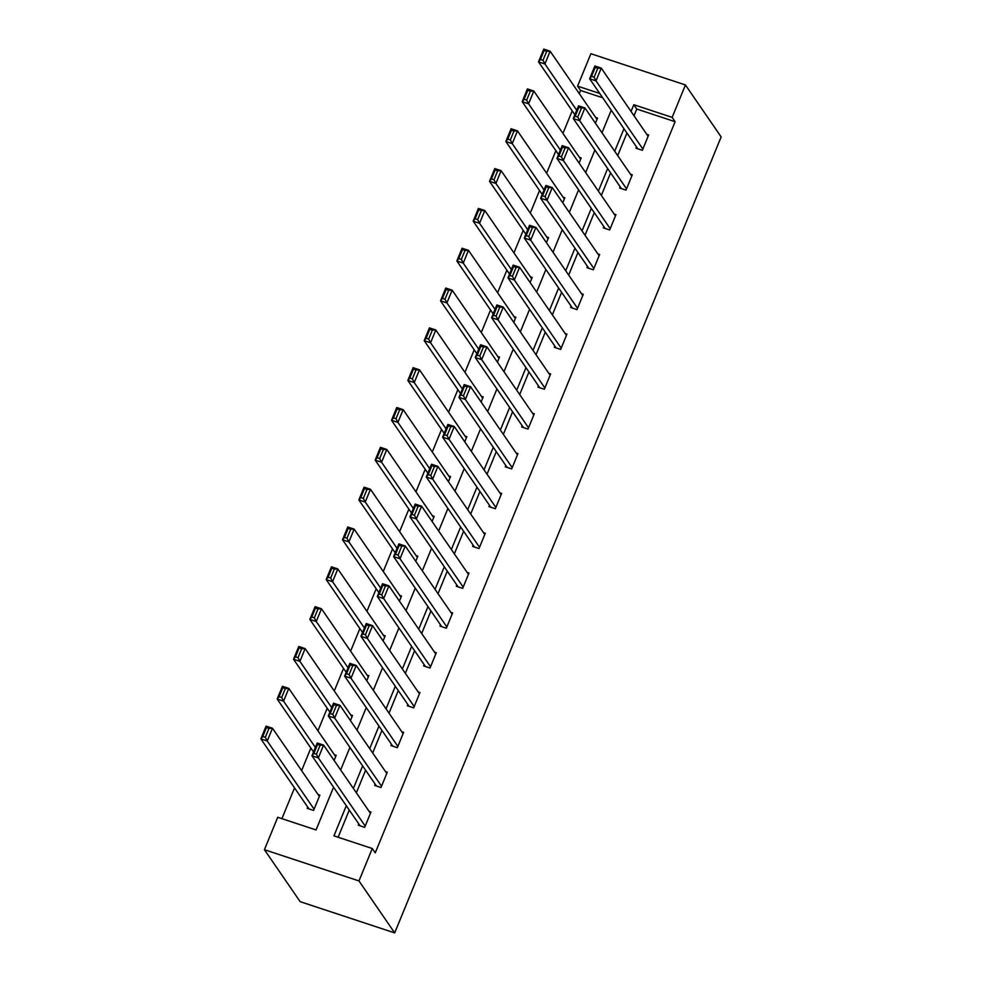 <?xml version="1.0" encoding="UTF-8"?>
<svg xmlns="http://www.w3.org/2000/svg" width="982" height="982" viewBox="0 0 982 982"><rect width="100%" height="100%" fill="white"/><g stroke="black" fill="none" stroke-linecap="round" stroke-linejoin="round"><path stroke-width="1.47" d="M602.702 97.783L580.571 90.467L577.588 86.134L590.894 53.715L685.436 84.955L721.144 136.915L394.69 932.9L300.148 901.66L264.428 849.7L277.722 817.282L316.057 829.95L333.573 787.22M580.571 90.467L579.282 93.597M572.199 110.868L562.944 133.429M555.873 150.688L546.618 173.249M539.535 190.508L530.28 213.069M523.197 230.34L513.954 252.902M506.872 270.16L497.616 292.722M490.534 309.993L481.278 332.554M474.196 349.813L464.952 372.374M457.87 389.633L448.614 412.195M441.532 429.465L432.276 452.027M425.206 469.286L415.951 491.847M408.868 509.118L399.613 531.679M392.53 548.938L383.287 571.499M376.204 588.758L366.949 611.32M359.866 628.59L350.611 651.152M343.528 668.411L334.285 690.972M327.202 708.243L317.947 730.804M310.864 748.063L301.609 770.625M294.539 787.883L281.908 818.669M307.71 807.057L307.182 808.333L313.577 810.445L319.862 795.125L318.045 794.524M334.089 760.412L336.188 755.305L334.371 754.704M350.427 720.592L352.526 715.473L350.709 714.871M366.765 680.759L368.851 675.653L367.047 675.051M383.09 640.939L385.19 635.82L383.373 635.231M399.428 601.107L401.528 596L399.711 595.399M415.754 561.287L417.853 556.18L416.049 555.579M432.092 521.467L434.191 516.348L432.375 515.746M448.43 481.634L450.529 476.528L448.713 475.926M464.756 441.814L466.855 436.695L465.038 436.106M481.094 401.994L483.193 396.875L481.376 396.274M497.432 362.162L499.519 357.055L497.714 356.454M513.758 322.342L515.857 317.223L514.04 316.621M530.096 282.509L532.195 277.403L530.378 276.801M546.422 242.689L548.521 237.57L546.716 236.981M562.76 202.869L564.859 197.75L563.042 197.149M579.098 163.037L581.197 157.93L579.38 157.329M595.423 123.216L597.522 118.098L595.706 117.496M346.302 805.731L333.941 835.854L372.276 848.522L375.247 852.855L675.113 121.707L636.778 109.039L634.016 115.778M626.946 133.036L617.69 155.598M610.608 172.857L601.352 195.418M594.27 212.689L585.027 235.25M577.944 252.509L568.688 275.07M561.606 292.341L552.35 314.903M545.28 332.162L536.025 354.723M528.942 371.982L519.687 394.543M512.604 411.814L503.349 434.375M496.278 451.634L487.023 474.196M479.94 491.466L470.685 514.028M463.602 531.287L454.359 553.848M447.276 571.107L438.021 593.668M430.938 610.939L421.683 633.5M414.613 650.759L405.357 673.321M398.275 690.591L389.019 713.153M381.937 730.412L372.681 752.973M365.611 770.232L356.356 792.793M349.273 810.064L338.127 837.241M358.811 823.947L358.295 825.224L364.678 827.335L370.963 812.016L369.146 811.414M375.149 784.115L374.621 785.391L381.016 787.503L387.301 772.183L385.484 771.582M391.487 744.295L390.959 745.571L397.342 747.683L403.627 732.363L401.81 731.762M407.812 704.462L407.297 705.739L413.68 707.85L419.965 692.531L418.148 691.942M424.15 664.642L423.623 665.919L430.018 668.03L436.29 652.711L434.486 652.109M440.476 624.822L439.961 626.099L446.344 628.21L452.628 612.891L450.812 612.289M456.814 584.99L456.286 586.266L462.682 588.378L468.966 573.058L467.15 572.457M473.152 545.17L472.624 546.446L479.007 548.557L485.292 533.238L483.488 532.637M489.478 505.337L488.962 506.614L495.345 508.725L501.63 493.406L499.813 492.817M505.816 465.517L505.288 466.794L511.683 468.905L517.968 453.586L516.151 452.984M522.154 425.697L521.626 426.974L528.009 429.085L534.294 413.766L532.477 413.164M538.48 385.865L537.964 387.141L544.347 389.253L550.632 373.933L548.815 373.332M554.818 346.045L554.29 347.321L560.685 349.432L566.958 334.113L565.153 333.512M571.143 306.212L570.628 307.489L577.011 309.6L583.296 294.281L581.479 293.692M587.482 266.392L586.954 267.669L593.349 269.78L599.634 254.461L597.817 253.859M603.82 226.572L603.292 227.849L609.675 229.96L615.96 214.641L614.155 214.039M620.145 186.74L619.63 188.016L626.013 190.127L632.298 174.808L630.481 174.207M636.483 146.919L635.955 148.196L642.351 150.307L648.636 134.988L646.819 134.387M685.436 84.955L672.142 117.374L633.807 104.706L631.045 111.445M675.113 121.707L672.142 117.374M372.276 848.522L358.97 880.94L394.69 932.9M599.732 93.45L577.588 86.134M340.656 769.962L349.911 747.4M356.994 730.142L366.249 707.58M373.32 690.309L382.575 667.748M389.658 650.489L398.913 627.928M405.996 610.669L415.239 588.095M422.321 570.837L431.577 548.275M438.659 531.017L447.915 508.455M454.985 491.184L464.24 468.623M471.323 451.364L480.579 428.803M487.661 411.544L496.917 388.97M503.987 371.712L513.242 349.15M520.325 331.891L529.58 309.33M536.663 292.059L545.906 269.498M552.989 252.239L562.244 229.678M569.327 212.419L578.582 189.845M585.653 172.587L594.908 150.025M601.991 132.766L611.246 110.205M264.428 849.7L358.97 880.94M623.963 128.703L614.707 151.265M607.637 168.536L598.382 191.097M591.299 208.356L582.044 230.917M574.961 248.188L565.718 270.75M558.635 288.008L549.38 310.57M542.297 327.828L533.042 350.39M525.971 367.661L516.716 390.222M509.633 407.481L500.378 430.042M493.295 447.313L484.04 469.875M476.97 487.133L467.714 509.695M460.632 526.953L451.376 549.515M444.294 566.786L435.051 589.347M427.968 606.606L418.713 629.167M411.63 646.438L402.375 669M395.304 686.258L386.049 708.82M378.966 726.079L369.711 748.64M362.628 765.911L353.373 788.472M636.778 109.039L633.807 104.706M365.206 826.058L318.352 757.883L311.957 755.772L360.099 825.813M313.884 753.366L311.957 755.772L317.198 743.006L323.581 745.117L318.352 757.883L316.437 754.213L320.107 745.277L317.554 744.43L313.884 753.366L316.437 754.213M370.435 813.292L323.581 745.117L320.107 745.277M317.198 743.006L317.554 744.43M314.093 809.168L267.239 741.005L260.856 738.894L266.085 726.128L272.48 728.239L319.334 796.402M308.999 808.935L260.856 738.894L262.783 736.488L265.336 737.322L269.007 728.386L266.441 727.552L262.783 736.488M269.007 728.386L272.48 728.239L267.239 741.005L265.336 737.322M266.441 727.552L266.085 726.128M381.532 786.226L334.678 718.063L328.295 715.952L376.437 785.993M330.222 713.546L328.295 715.952L333.524 703.186L339.919 705.297L334.678 718.063L332.775 714.393L336.445 705.457L333.88 704.61L330.222 713.546L332.775 714.393M386.773 773.46L339.919 705.297L336.445 705.457M333.524 703.186L333.88 704.61M397.87 746.406L351.016 678.243L344.621 676.132L392.775 746.173M346.548 673.713L344.621 676.132L349.862 663.366L356.245 665.477L351.016 678.243L349.113 674.56L352.771 665.624L350.218 664.789L346.548 673.713L349.113 674.56M403.099 733.64L356.245 665.477L352.771 665.624M349.862 663.366L350.218 664.789M315.382 747.437L283.577 701.173L277.182 699.061L282.423 686.295L288.806 688.407L335.66 756.582M313.528 751.942L277.182 699.061L279.109 696.655L281.674 697.502L285.332 688.566L282.779 687.719L279.109 696.655M285.332 688.566L288.806 688.407L283.577 701.173L281.674 697.502M282.779 687.719L282.423 686.295M331.707 707.617L299.903 661.352L293.52 659.241L298.761 646.475L305.144 648.586L351.998 716.75M329.866 712.11L293.52 659.241L295.447 656.835L298 657.682L301.67 648.746L299.117 647.899L295.447 656.835M301.67 648.746L305.144 648.586L299.903 661.352L298 657.682M299.117 647.899L298.761 646.475M414.208 706.574L367.342 638.41L360.959 636.299L409.101 706.34M362.886 633.893L360.959 636.299L366.2 623.533L372.583 625.644L367.342 638.41L365.439 634.74L369.109 625.804L366.556 624.957L362.886 633.893L365.439 634.74M419.437 693.808L372.583 625.644L369.109 625.804M366.2 623.533L366.556 624.957M430.533 666.753L383.68 598.59L377.297 596.479L425.439 666.52M379.224 594.073L377.297 596.479L382.526 583.713L388.921 585.824L383.68 598.59L381.777 594.908L385.435 585.984L382.882 585.137L379.224 594.073L381.777 594.908M435.775 653.987L388.921 585.824L385.435 585.984M382.526 583.713L382.882 585.137M446.871 626.933L400.018 558.758L393.622 556.647L441.765 626.688M395.55 554.241L393.622 556.647L398.864 543.881L405.247 545.992L400.018 558.758L398.115 555.088L401.773 546.152L399.22 545.305L395.55 554.241L398.115 555.088M452.101 614.167L405.247 545.992L401.773 546.152M398.864 543.881L399.22 545.305M348.045 667.797L316.241 621.52L309.858 619.409L315.087 606.655L321.482 608.766L368.336 676.929M346.204 672.289L309.858 619.409L311.785 617.003L314.338 617.85L317.996 608.914L315.443 608.067L311.785 617.003M317.996 608.914L321.482 608.766L316.241 621.52L314.338 617.85M315.443 608.067L315.087 606.655M364.383 627.964L332.579 581.7L326.184 579.589L331.425 566.823L337.808 568.934L384.662 637.097M362.53 632.469L326.184 579.589L328.111 577.183L330.676 578.03L334.334 569.094L331.781 568.247L328.111 577.183M334.334 569.094L337.808 568.934L332.579 581.7L330.676 578.03M331.781 568.247L331.425 566.823M380.709 588.144L348.905 541.88L342.522 539.769L347.751 527.003L354.146 529.114L401 597.277M378.868 592.637L342.522 539.769L344.449 537.363L347.002 538.197L350.672 529.261L348.119 528.426L344.449 537.363M350.672 529.261L354.146 529.114L348.905 541.88L347.002 538.197M348.119 528.426L347.751 527.003M463.197 587.101L416.343 518.938L409.96 516.827L458.103 586.868M411.888 514.421L409.96 516.827L415.19 504.061L421.585 506.172L416.343 518.938L414.441 515.268L418.111 506.331L415.558 505.485L411.888 514.421L414.441 515.268M468.439 574.335L421.585 506.172L418.111 506.331M415.19 504.061L415.558 505.485M397.047 548.312L365.243 502.048L358.86 499.936L364.089 487.17L370.472 489.282L417.338 557.457M395.194 552.817L358.86 499.936L360.787 497.53L363.34 498.377L366.998 489.441L364.445 488.594L360.787 497.53M366.998 489.441L370.472 489.282L365.243 502.048L363.34 498.377M364.445 488.594L364.089 487.17M479.535 547.281L432.681 479.118L426.298 477.007L474.441 547.048M428.226 474.588L426.298 477.007L431.528 464.24L437.911 466.352L432.681 479.118L430.779 475.435L434.437 466.499L431.884 465.664L428.226 474.588L430.779 475.435M484.777 534.515L437.911 466.352L434.437 466.499M431.528 464.24L431.884 465.664M413.373 508.492L381.581 462.227L375.185 460.116L380.427 447.35L386.81 449.461L433.663 517.624M411.532 512.985L375.185 460.116L377.113 457.71L379.666 458.557L383.336 449.621L380.783 448.774L377.113 457.71M383.336 449.621L386.81 449.461L381.581 462.227L379.666 458.557M380.783 448.774L380.427 447.35M495.873 507.448L449.02 439.285L442.624 437.174L490.767 507.215M444.551 434.768L442.624 437.174L447.866 424.408L454.249 426.519L449.02 439.285L447.105 435.615L450.775 426.679L448.222 425.832L444.551 434.768L447.105 435.615M501.102 494.683L454.249 426.519L450.775 426.679M447.866 424.408L448.222 425.832M429.711 468.672L397.906 422.395L391.523 420.284L396.753 407.53L403.148 409.641L450.002 477.804M427.87 473.164L391.523 420.284L393.451 417.878L396.004 418.725L399.674 409.789L397.109 408.942L393.451 417.878M399.674 409.789L403.148 409.641L397.906 422.395L396.004 418.725M397.109 408.942L396.753 407.53M512.199 467.628L465.345 399.465L458.962 397.354L507.105 467.395M460.889 394.948L458.962 397.354L464.191 384.588L470.587 386.699L465.345 399.465L463.443 395.783L467.113 386.859L464.547 386.012L460.889 394.948L463.443 395.783M517.44 454.862L470.587 386.699L467.113 386.859M464.191 384.588L464.547 386.012M446.049 428.839L414.244 382.575L407.849 380.464L413.091 367.698L419.474 369.809L466.327 437.972M444.195 433.344L407.849 380.464L409.776 378.058L412.342 378.905L416 369.969L413.447 369.122L409.776 378.058M416 369.969L419.474 369.809L414.244 382.575L412.342 378.905M413.447 369.122L413.091 367.698M528.537 427.808L481.683 359.633L475.288 357.522L523.443 427.563M477.215 355.116L475.288 357.522L480.529 344.756L486.912 346.867L481.683 359.633L479.781 355.963L483.439 347.027L480.885 346.18L477.215 355.116L479.781 355.963M533.766 415.042L486.912 346.867L483.439 347.027M480.529 344.756L480.885 346.18M462.375 389.019L430.57 342.755L424.187 340.644L429.429 327.878L435.812 329.989L482.665 398.152M460.533 393.512L424.187 340.644L426.114 338.238L428.668 339.072L432.338 330.136L429.785 329.301L426.114 338.238M432.338 330.136L435.812 329.989L430.57 342.755L428.668 339.072M429.785 329.301L429.429 327.878M544.875 387.976L498.009 319.813L491.626 317.702L539.769 387.743M493.553 315.296L491.626 317.702L496.867 304.936L503.25 307.047L498.009 319.813L496.106 316.143L499.777 307.206L497.223 306.359L493.553 315.296L496.106 316.143M550.104 375.21L503.25 307.047L499.777 307.206M496.867 304.936L497.223 306.359M478.713 349.187L446.908 302.922L440.525 300.811L445.754 288.045L452.15 290.156L499.003 358.332M476.871 353.692L440.525 300.811L442.452 298.405L445.006 299.252L448.664 290.316L446.11 289.469L442.452 298.405M448.664 290.316L452.15 290.156L446.908 302.922L445.006 299.252M446.11 289.469L445.754 288.045M561.201 348.156L514.347 279.993L507.964 277.881L556.107 347.923M509.891 275.463L507.964 277.881L513.193 265.115L519.588 267.227L514.347 279.993L512.444 276.31L516.102 267.374L513.549 266.539L509.891 275.463L512.444 276.31M566.442 335.39L519.588 267.227L516.102 267.374M513.193 265.115L513.549 266.539M495.051 309.367L463.246 263.102L456.851 260.991L462.092 248.225L468.475 250.336L515.329 318.499M493.197 313.859L456.851 260.991L458.778 258.585L461.344 259.432L465.002 250.496L462.448 249.649L458.778 258.585M465.002 250.496L468.475 250.336L463.246 263.102L461.344 259.432M462.448 249.649L462.092 248.225M577.539 308.323L530.685 240.16L524.29 238.049L572.432 308.09M526.217 235.643L524.29 238.049L529.531 225.283L535.914 227.394L530.685 240.16L528.782 236.49L532.44 227.554L529.887 226.707L526.217 235.643L528.782 236.49M582.768 295.557L535.914 227.394L532.44 227.554M529.531 225.283L529.887 226.707M511.377 269.547L479.572 223.27L473.189 221.159L478.418 208.405L484.813 210.516L531.667 278.679M509.535 274.039L473.189 221.159L475.116 218.753L477.669 219.6L481.34 210.664L478.786 209.817L475.116 218.753M481.34 210.664L484.813 210.516L479.572 223.27L477.669 219.6M478.786 209.817L478.418 208.405M593.865 268.503L547.011 200.34L540.628 198.229L588.77 268.27M542.555 195.823L540.628 198.229L545.857 185.463L552.252 187.574L547.011 200.34L545.108 196.658L548.778 187.734L546.225 186.887L542.555 195.823L545.108 196.658M599.106 255.737L552.252 187.574L548.778 187.734M545.857 185.463L546.225 186.887M527.715 229.714L495.91 183.45L489.527 181.339L494.756 168.573L501.139 170.684L548.005 238.847M525.861 234.219L489.527 181.339L491.454 178.933L494.007 179.78L497.665 170.843L495.112 169.996L491.454 178.933M497.665 170.843L501.139 170.684L495.91 183.45L494.007 179.78M495.112 169.996L494.756 168.573M610.203 228.683L563.349 160.508L556.966 158.397L605.108 228.438M558.893 155.991L556.966 158.397L562.195 145.631L568.578 147.742L563.349 160.508L561.446 156.838L565.104 147.901L562.551 147.054L558.893 155.991L561.446 156.838M615.444 215.917L568.578 147.742L565.104 147.901M562.195 145.631L562.551 147.054M544.04 189.894L512.248 143.63L505.853 141.518L511.094 128.752L517.477 130.864L564.331 199.027M542.199 194.387L505.853 141.518L507.78 139.113L510.333 139.947L514.003 131.011L511.45 130.176L507.78 139.113M514.003 131.011L517.477 130.864L512.248 143.63L510.333 139.947M511.45 130.176L511.094 128.752M626.541 188.851L579.687 120.688L573.292 118.576L621.434 188.618M575.219 116.171L573.292 118.576L578.533 105.811L584.916 107.922L579.687 120.688L577.772 117.018L581.442 108.081L578.889 107.234L575.219 116.171L577.772 117.018M631.77 176.085L584.916 107.922L581.442 108.081M578.533 105.811L578.889 107.234M560.378 150.062L528.574 103.797L522.191 101.686L527.42 88.92L533.815 91.031L580.669 159.207M558.537 154.567L522.191 101.686L524.118 99.28L526.671 100.127L530.341 91.191L527.776 90.344L524.118 99.28M530.341 91.191L533.815 91.031L528.574 103.797L526.671 100.127M527.776 90.344L527.42 88.92M642.866 149.031L596.013 80.868L589.63 78.756L637.772 148.798M591.557 76.338L589.63 78.756L594.859 65.99L601.254 68.102L596.013 80.868L594.11 77.185L597.78 68.249L595.215 67.414L591.557 76.338L594.11 77.185M648.108 136.265L601.254 68.102L597.78 68.249M594.859 65.99L595.215 67.414M576.716 110.242L544.912 63.977L538.517 61.866L543.758 49.1L550.141 51.211L596.995 119.374M574.863 114.734L538.517 61.866L540.444 59.46L543.009 60.307L546.667 51.371L544.114 50.524L540.444 59.46M546.667 51.371L550.141 51.211L544.912 63.977L543.009 60.307M544.114 50.524L543.758 49.1"/></g></svg>
